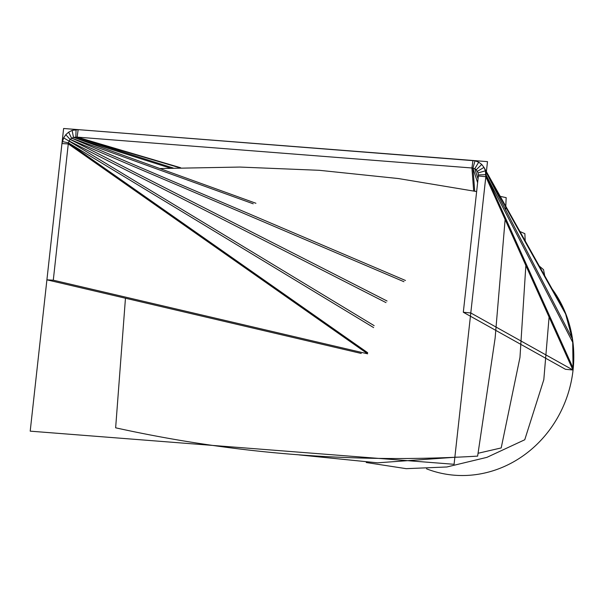 <?xml version="1.0" encoding="UTF-8"?>
<svg xmlns="http://www.w3.org/2000/svg" width="604" height="604" viewBox="0 0 604 604"><rect width="100%" height="100%" fill="white"/><g stroke="black" fill="none" stroke-linecap="round" stroke-linejoin="round"><path stroke-width="0.91" d="M159.879 168.554L239.871 167.059L319.305 170.305L398.466 178.558L476.639 191.574M500.233 196.376L506.175 197.644L505.616 209.875M505.125 219.524L495.121 338.134L477.636 456.118C355.122 463.457 234.458 454.019 115.643 427.813L125.458 298.225M519.931 231.521L524.853 233.65L525.269 241.962M525.85 265.511L519.969 357.409L501.199 447.934L478.149 453.249M456.783 457.13L377.591 462.823L299.003 454.887M545.004 277.191L543.532 269.656L539.289 266.07M366.243 462.521L406.205 468.666L446.885 466.975L486.907 457.356L524.755 439.757L543.811 379.682L549.089 317.077M361.252 353.453L46.908 279.826L53.288 280.196L367.632 353.823M470.788 312.963L572.939 370.003L565.465 369.293L463.313 312.253L470.788 312.963L485.827 176.7L478.36 175.99L478.074 172.91L476.262 169.747L474.782 168.69L471.928 167.988L77.138 137.123L73.484 137.319L69.996 139.328L68.395 142.846L53.288 280.196M463.313 312.253L478.36 175.99M478.376 174.903L485.926 174.669L573.037 367.957L572.939 369.988L485.827 176.7L485.405 170.826L484.061 167.504L481.743 164.454L478.715 162.197L475.016 160.807L78.158 129.633L72.118 130.411L68.652 132.155L65.798 134.684L63.654 137.855L61.948 143.563L46.908 279.826M564.204 310.539L565.623 313.989L572.192 338.489L572.72 342.332L573.037 367.957M472.947 160.498L471.928 167.988L473.679 190.992M475.016 160.807L472.955 168.086L474.714 191.196M478.715 162.197L474.782 168.69L478.036 178.897M481.743 164.454L476.262 169.747L478.126 173.091M483.985 167.383L477.447 171.325M565.623 313.989L485.405 170.826L478.074 172.91M61.948 143.563L68.335 143.933L367.632 353.808M62.295 141.547L68.395 142.846L367.693 352.728M63.654 137.855L374.163 325.662M65.798 134.684L69.996 139.328L387.043 301.003M68.652 132.155L71.521 138.105L405.465 280.483M72.118 130.411L73.484 137.319L255.915 203.276M76.059 129.611L75.84 137.04L173.137 168.003M78.158 129.633L77.138 137.123L180.656 167.746M454.08 464.295L487.496 161.63L63.616 128.493L30.2 431.158L454.08 464.295M552.124 288.976A114.549 105.904 107.4 0 1 551.648 427.036A114.549 105.904 107.4 0 1 426.507 468.81M472.955 168.086L477.613 182.702M68.395 142.846L373.619 327.587M68.939 140.921L385.986 302.596M69.996 139.328L403.94 281.706M71.521 138.105L253.197 203.797M73.484 137.319L170.26 168.116M75.84 137.04L179.735 167.776M485.405 170.826L572.192 338.489M485.926 174.669L572.72 342.332M564.279 310.667L484.061 167.504"/></g></svg>
